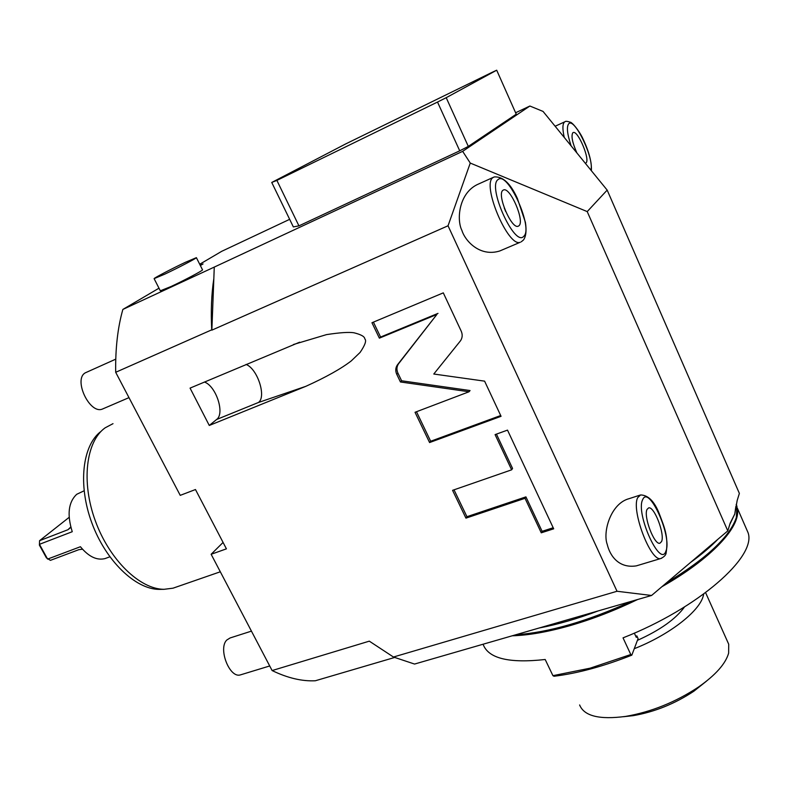<?xml version="1.0" encoding="UTF-8"?>
<svg xmlns="http://www.w3.org/2000/svg" width="788" height="788" viewBox="0 0 788 788"><rect width="100%" height="100%" fill="white"/><g stroke="black" fill="none" stroke-linecap="round" stroke-linejoin="round"><path stroke-width="1.18" d="M727.797 530.876L730.2 523.084L734.78 514.003L737.164 500.538L739.371 493.406L607.174 190.105L587.218 211.598L727.797 530.876L651.577 595.472L414.547 664.057L393.448 657.025L369.306 641.156L272.116 670.558C287.61 678.035 302.011 681.433 315.338 680.763L394.561 657.487M211.864 330.152L211.706 329.847C210.78 310.994 211.479 293.914 213.834 278.617L211.864 330.152L448.037 225.782L617.024 591.266L393.448 657.025M272.116 670.558L211.135 554.279L226.422 548.852L195.473 489.535L180.235 495.356L115.688 372.291L211.706 329.847M293.412 344.523L326.518 334.614C339.717 332.595 348.848 331.975 353.901 332.763C361.071 334.536 364.706 336.584 364.814 338.919C366.676 340.534 365.12 345.036 360.116 352.413L351.32 360.855C341.224 368.666 326.084 377.147 305.911 386.297L209.273 425.461L216.592 419.502C225.092 413.651 216.129 386.061 204.437 382.032M299.657 342.199L190.066 388.11L209.273 425.461M460.231 341.115L460.744 340.406C462.487 337.55 462.645 334.457 461.207 331.137L443.299 292.86L371.956 322.735L379.373 338.151L436.897 314.451L397.398 364.903C395.458 367.76 395.251 370.912 396.778 374.349L400.442 381.973L469.037 391.764L415.03 412.282L429.588 442.551L501.06 416.31L484.6 381.146L433.784 374.024L460.231 341.115M511.639 469.825L452.568 490.333L465.944 518.14L525.025 498.302L541.257 532.816L553.688 528.817L507.511 430.12L495.081 434.612L511.639 469.825L512.564 468.446L496.44 434.119M587.218 211.598L470.259 163.067L462.654 151.345L214.267 267.093L213.834 278.617M470.259 163.067L448.037 225.782M214.267 267.093L122.869 309.428L158.989 288.191M115.688 372.291C115.334 348.463 117.727 327.503 122.869 309.428M223.073 542.44L211.135 554.279M199.709 264.256L221.724 251.313L289.659 219.33M607.174 190.105L543.05 111.423L529.881 106.025L515.608 112.753M462.654 151.345L529.881 106.025M200.221 265.27L203.038 263.95L200.349 265.536M202.486 269.782L202.536 269.87C202.802 270.57 184.087 280.459 170.976 286.546L160.328 290.811L154.143 278.706M459.729 150.823L468.308 146.401L516.248 114.201L496.696 70.201L492.5 72.151L345.528 144.007L271.742 182.461L293.343 226.914L298.938 225.861L276.884 180.403L437.517 102.056L459.729 150.823L298.938 225.861M196.389 257.656C196.596 258.218 177.792 268.038 164.692 274.194L154.103 278.637C154.044 277.997 172.582 268.324 185.544 262.227L196.389 257.656L202.536 269.87M496.696 70.201L446.205 97.692L468.308 146.401M437.517 102.056L446.205 97.692M271.742 182.461L276.884 180.403M617.024 591.266L651.577 595.472M521.232 241.827L523.449 240.005C526 236.538 526.66 230.648 525.419 222.344L517.361 198.399C510.535 183.427 502.813 176.276 494.214 176.936L493.042 177.546C481.281 184.234 508.201 247.885 520.287 242.241L499.779 250.968C479.744 257.272 465.019 240.695 461.926 230.451C456.341 219.645 458.813 192.213 478.749 183.919L493.367 177.32M661.595 558.259L660.807 558.505C664.136 556.889 665.909 555.057 666.126 553.018C668.726 535.702 663.89 526.285 659.221 513.549C654.375 501.326 648.169 495.12 640.595 494.943L637.768 497.573C630.755 509.58 650.671 562.228 660.807 558.505L636.31 565.873C618.344 568.65 609.745 555.166 607.223 544.38C602.564 531.9 610.769 503.345 629.188 498.637L639.886 495.169M518.947 225.772C524.995 221.339 510.358 187.012 503.621 189.918L502.921 190.292C496.558 194.203 511.432 229.298 518.12 226.245L518.947 225.772M504.231 207.884L505.699 211.568M661.565 541.563C665.092 534.303 654.227 505.965 648.632 507.896L647.046 509.412C643.274 516.258 654.296 545.257 659.881 543.237L661.565 541.563M736.258 504.32L736.957 506.418L736.337 517.549C729.865 536.736 706.55 558.525 666.392 582.913M631.346 601.323C587.355 621.338 548.832 632.478 515.776 634.764M512.22 635.798C528.492 635.335 547.749 631.956 570 625.642C592.379 619.181 614.906 610.473 637.59 599.52M661.89 586.725C711.111 558.899 740.759 526.945 737.401 509.186M483.083 644.229C488.235 658.443 508.94 663.526 545.188 659.497L552.93 675.671L590.104 668.185L630.784 654.523L623.032 637.856C698.365 608.287 757.091 556.486 748.029 532.609L745.891 527.724M552.93 675.671L554.043 676.262C577.624 673.366 603.559 666.333 631.818 655.163L630.784 654.523M631.818 655.163L638.083 638.595L636.852 635.926L636.3 637.374L634.33 633.128M636.852 635.926L635.758 636.221M637.413 640.368C660.039 630.183 675.73 619.043 684.506 606.957M634.261 648.701C668.835 635.108 698.798 611.99 703.152 596.368L703.733 594.034M579.623 704.955C584.085 716.075 599.432 719.897 625.682 716.4C651.4 711.919 675.69 702.108 698.562 686.988C715.573 675.06 725.6 663.772 728.634 653.144L728.713 644.22L727.304 641.087M623.564 716.716L633.207 715.662C654.67 711.919 674.912 703.763 693.913 691.184L706.521 681.118M585.267 163.224L586.006 162.909C590.389 159.836 577.978 130.276 573.221 132.522L572.817 132.748C571.005 135.95 572.364 142.687 576.905 152.961M176.443 587.001L173.015 588.183L164.012 589.316C139.9 589.266 109.493 559.953 95.338 520.888C81.016 481.882 85.99 441.457 105.119 427.835L113.009 423.668M161.067 589.355L159.107 589.385C135.428 589.325 105.681 560.79 91.763 522.68C77.707 484.62 82.435 445.003 101.081 431.341M106.429 558.062L104.971 558.603C96.796 560.603 88.611 556.643 80.425 546.724L47.595 559.096L39.459 544.321L72.25 531.713C66.911 514.564 68.398 502.094 76.741 494.283L84.089 490.806M70.772 526.975L67.975 529.713L70.033 528.068M82.504 549.206L78.849 549.669L50.412 560.357L46.413 557.855L39.4 545.129L39.577 540.676L67.975 529.713M69.147 517.342L39.577 540.676L39.4 545.129M103.327 408.657L102.44 409.041C89.763 414.665 73.008 379.353 85.331 372.813L115.757 359.151M241.158 674.666L240.399 674.892C229.613 678.507 217.912 648.652 226.757 640.053L230.086 637.965L251.441 631.129M305.911 386.297L258.464 402.481L216.592 419.502M246.053 364.43C257.479 368.725 266.63 396.728 258.464 402.481M429.588 442.551L430.672 441.25L500.685 415.522M416.488 411.73L430.672 441.25M469.037 391.764L470.062 390.543L401.604 380.781L400.442 381.973M436.897 314.451L398.57 363.741C396.63 366.597 396.423 369.739 397.95 373.177L401.604 380.781M379.373 338.151L380.584 337.057L438.01 313.378M373.413 322.125L380.584 337.057M454.026 489.831L466.939 516.692L525.921 496.873L542.114 531.319L553.196 527.743M541.257 532.816L542.114 531.319M525.025 498.302L525.921 496.873M465.944 518.14L466.939 516.692M498.085 179.575C486.984 186.411 514.741 247.521 523.715 236.341C533.762 228.441 507.748 170.504 498.085 179.575M642.653 499.7C635.345 513.382 660.433 568.611 665.89 551.147C672.4 536.835 648.76 484.196 642.653 499.7M735.903 506.329L734.78 514.003L729.767 524.503M539.288 627.967C557.54 624.5 577.18 618.816 598.22 610.907M690.475 562.504C701.487 554.545 710.628 546.803 717.898 539.268M591.364 170.701C591.857 162.338 589.06 151.71 582.962 138.806C580.776 133.704 574.55 124.662 570.867 122.376C567.458 121.283 565.577 121.017 565.223 121.608L564.553 121.963C562.484 123.874 562.386 129.035 564.257 137.447M590.862 170.1C594.585 159.442 574.826 117.52 568.837 123.647C566.395 126.513 567.153 133.921 571.123 145.869M396.778 374.349L397.95 373.177M397.546 364.696L398.718 363.544M735.322 510.072L735.697 507.61M736.189 504.684L736.957 506.418M737.263 507.974L748.029 532.609M705.605 592.655L728.713 644.22M693.913 691.184L698.562 686.988M633.207 715.662L625.682 716.4M564.74 121.835L555.136 126.247M159.107 589.385L164.012 589.316M173.015 588.183L220.315 571.783M109.828 556.811L104.971 558.603M128.986 397.635L102.44 409.041M269.713 665.968L240.399 674.892M398.57 363.741L397.398 364.903"/></g></svg>
